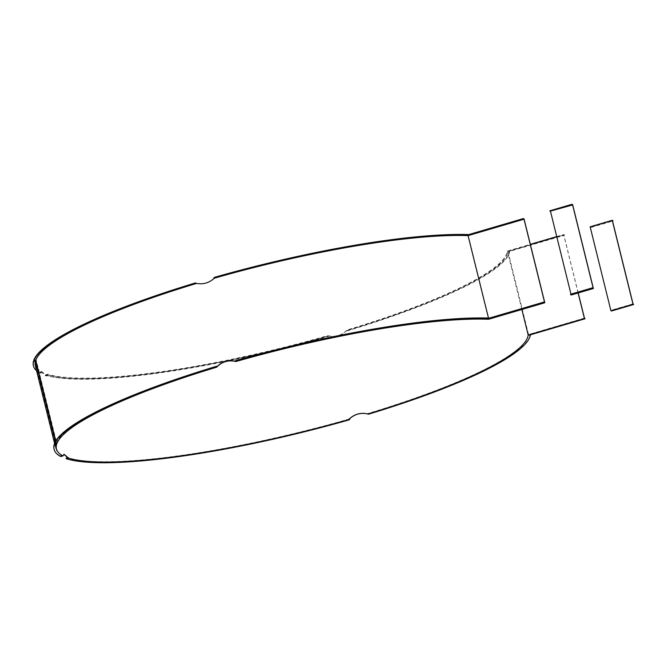 <?xml version="1.0" encoding="UTF-8"?>
<svg xmlns="http://www.w3.org/2000/svg" width="667" height="667" viewBox="0 0 667 667"><rect width="100%" height="100%" fill="white"/><g stroke="black" fill="none" stroke-linecap="round" stroke-linejoin="round"><path stroke-width="0.5" stroke-dasharray="3.33 2.5" d="M633.542 304.052L611.456 310.539L611.564 310.989M611.456 310.539L610.939 310.33L590.387 227.289L590.904 227.497L590.145 226.788M612.873 220.56L590.787 227.038M590.904 227.497L612.556 221.144M612.473 220.81L590.387 227.289M633.025 303.852L610.939 310.33M67.692 458.379L68.251 458.221L67.692 458.379M45.639 374.829L45.489 375.196A245.281 42.955 166.1 0 0 329.315 336.143L328.406 335.918A245.281 42.955 -13.9 0 1 45.639 374.829L47.849 374.179A242.913 42.546 166.1 0 0 327.764 335.659C335.151 337.419 341.562 335.534 346.998 330.015A242.913 42.546 166.1 0 0 507.404 251.067L530.34 244.339M47.849 374.179L46.448 375.905L42.246 371.953A242.913 42.546 166.1 0 1 37.886 368.843M35.793 360.597A242.913 42.546 166.1 0 0 35.651 364.974A242.913 42.546 166.1 0 0 37.819 368.784M56.37 443.738L55.72 441.104M521.861 309.488L507.404 251.067M329.315 336.143L328.798 335.935C335.501 337.244 341.387 335.518 346.465 330.749L347.64 330.273L346.998 330.015M328.406 335.918L327.764 335.659M61.723 455.177A243.38 42.63 -13.9 0 1 55.853 448.583A243.38 42.63 -13.9 0 1 56.003 444.197M63.849 454.36L62.665 455.669M349.35 418.976A243.38 42.63 -13.9 0 1 67.809 457.72M584.434 318.109L528.522 334.517A243.38 42.63 -13.9 0 1 367.017 413.79M528.522 334.517L507.971 251.476A243.38 42.63 -13.9 0 1 346.465 330.749M328.798 335.935A243.38 42.63 -13.9 0 1 47.257 374.679L46.006 376.038L42.113 372.636A243.38 42.63 -13.9 0 1 35.301 365.541M55.911 443.838L55.378 441.696M349.858 419.184A245.281 42.955 -13.9 0 1 66.041 458.237M54.01 449.041A245.281 42.955 -13.9 0 0 60.897 456.195L62.623 455.686M60.739 455.611L61.306 455.461L60.839 456.053M584.951 318.309L530.323 334.342A245.281 42.955 -13.9 0 1 367.534 413.999M529.114 334.742L529.681 334.584L529.114 334.742M530.44 334.792L530.323 334.342M578.097 292.98L563.64 234.567L564.29 234.817L509.663 250.85A245.281 42.955 -13.9 0 1 347.64 330.273M578.206 292.955L563.882 235.067L564.399 235.276L564.29 234.817M556.728 236.593L563.64 234.567M42.246 371.953L40.037 372.603A245.281 42.955 -13.9 0 1 33.35 365.549M40.078 372.119L40.645 371.969L40.187 372.57M47.023 374.879L47.59 374.729L47.023 374.879M47.14 375.338L47.699 375.188L47.14 375.338M508.454 251.242L509.129 251.542L508.554 251.684M40.037 372.603L40.345 373.153L42.113 372.636M45.489 375.196L47.257 374.679M36.577 370.719A245.281 42.955 166.1 0 0 40.345 373.153M346.982 330.957A245.281 42.955 166.1 0 0 509.78 251.301L564.399 235.276M563.882 235.067L507.971 251.476M509.129 251.542L509.021 251.092M509.78 251.301L509.663 250.85M571.294 294.981L550.525 211.03L549.883 210.78M570.543 294.272L570.977 294.147M571.06 294.481L593.146 287.994M572.611 204.552L550.525 211.03M488.561 319.26L467.784 235.318A242.913 42.546 166.1 0 0 215.124 277.589C209.53 283.05 203.118 284.926 195.89 283.233A242.913 42.546 166.1 0 0 36.101 359.671L56.87 443.622M33.8 360.197L36.101 359.671M54.461 443.688L56.303 443.272L55.753 441.045M214.482 277.33L215.124 277.589M195.248 282.975L195.89 283.233M56.303 443.272A243.38 42.63 -13.9 0 1 217.2 366.441M234.867 361.256A243.38 42.63 -13.9 0 1 488.644 318.659L488.486 318.051M488.644 318.659L544.555 302.251M488.094 318.426L488.653 318.276L488.194 318.868M524.02 218.809L467.784 235.318M467.425 234.934L467.992 234.784L467.425 234.934M68.251 458.221L68.367 458.679M35.651 364.974L56.42 448.924M55.853 448.583L54.827 444.464M54.744 444.105L54.569 443.413M63.623 454.402L64.065 454.269M47.699 375.188L47.59 374.729M46.448 375.905L46.006 376.038M529.106 334.726L529.214 335.184M529.681 334.584L529.79 335.042M67.675 458.362L67.792 458.821M47.124 375.329L47.015 374.871M61.306 455.461L61.414 455.911M40.754 372.419L40.645 371.969M488.653 318.276L488.769 318.726M468.101 235.234L467.992 234.784M467.525 235.376L467.417 234.926"/><path stroke-width="1" d="M610.922 310.73L633.008 304.252L633.65 304.511L611.564 310.989L610.922 310.73L590.145 226.788L612.231 220.302L612.873 220.56L612.556 221.144M633.008 304.252L612.231 220.302M633.65 304.511L633.025 303.852L612.473 220.81L612.99 221.01M67.801 458.829L68.367 458.679L67.801 458.829M349.183 419.86L348.541 419.601C354.135 414.149 360.547 412.264 367.775 413.957A242.913 42.546 166.1 0 0 528.181 335.009L584.417 318.509L585.059 318.768L530.44 334.792A245.281 42.955 -13.9 0 1 368.417 414.215L367.017 413.79C360.447 412.54 354.561 414.265 349.35 418.976L349.858 419.184L349.183 419.86A245.281 42.955 -13.9 0 1 66.408 458.771L68.618 458.121A242.913 42.546 166.1 0 0 348.541 419.601M368.417 414.215L367.775 413.957M529.781 335.026L529.214 335.184L529.781 335.026M56.57 444.547L54.277 445.064A245.281 42.955 -13.9 0 0 54.127 449.491A245.281 42.955 -13.9 0 0 60.805 456.545L63.023 455.894A242.913 42.546 166.1 0 1 56.42 448.924A242.913 42.546 166.1 0 1 56.57 444.547L56.37 443.738M55.72 441.104L35.793 360.597L33.5 361.122A245.281 42.955 -13.9 0 0 33.35 365.549L33.458 366A245.281 42.955 166.1 0 0 36.577 370.719M63.023 455.894L64.065 454.269L68.618 458.121M528.181 335.009L521.861 309.488M61.406 455.903L60.839 456.053L61.406 455.903M62.623 455.686L62.665 455.669A243.38 42.63 -13.9 0 1 61.723 455.177M66.408 458.771L66.041 458.237L67.809 457.72L63.849 454.36M54.569 443.413L35.301 365.541A243.38 42.63 -13.9 0 1 35.451 361.155L55.378 441.696M54.127 449.491L54.01 449.041A245.281 42.955 -13.9 0 1 54.16 444.614L55.911 443.838M578.206 292.955L584.434 318.109L585.059 318.768M54.277 445.064L54.16 444.614M584.417 318.509L578.097 292.98M530.34 244.339L556.728 236.593M35.451 361.155L33.608 361.572A245.281 42.955 166.1 0 0 33.458 366M33.608 361.572L33.5 361.122M592.738 288.244L593.38 288.503L571.294 294.981L570.652 294.722L593.146 287.994L572.594 204.952L549.992 211.231L549.883 210.78L571.969 204.294L572.078 204.752L549.992 211.231M570.977 294.147L550.508 211.439M592.63 287.794L570.543 294.272L570.652 294.722M572.078 204.752L572.594 204.952M571.969 204.294L572.611 204.552L593.38 288.503M544.147 302.501L544.797 302.76L524.02 218.809L523.378 218.559L524.004 219.21L544.555 302.251L489.528 318.534L489.42 318.076L544.039 302.051M544.797 302.76L488.561 319.26A242.913 42.546 166.1 0 0 235.901 361.531C228.523 359.78 222.111 361.656 216.667 367.175A242.913 42.546 166.1 0 0 56.87 443.622L54.577 444.139A245.281 42.955 -13.9 0 1 216.025 366.925L216.667 367.175M54.577 444.139L54.461 443.688A245.281 42.955 -13.9 0 1 216.683 366.241L217.2 366.441C222.278 361.681 228.172 359.947 234.867 361.256L235.901 361.531M235.259 361.281A245.281 42.955 -13.9 0 1 489.528 318.534M488.753 318.718L488.194 318.868L488.753 318.718M196.131 283.2A245.281 42.955 166.1 0 0 33.917 360.647L33.8 360.197A245.281 42.955 -13.9 0 1 195.248 282.975L196.648 283.4C203.218 284.651 209.105 282.925 214.315 278.214A243.38 42.63 -13.9 0 1 468.092 235.618L524.004 219.21M33.917 360.647L35.751 360.23A243.38 42.63 -13.9 0 1 196.648 283.4M55.753 441.045L35.751 360.23M523.487 219.009L468.868 235.042L468.751 234.584A245.281 42.955 -13.9 0 0 214.482 277.33L213.799 278.014L214.315 278.214M488.486 318.051L468.092 235.618M234.35 361.055A245.281 42.955 -13.9 0 1 489.42 318.076M216.025 366.925L216.683 366.241M468.751 234.584L523.378 218.559M468.092 235.226L467.525 235.376L468.092 235.226M468.868 235.042A245.281 42.955 166.1 0 0 213.799 278.014"/></g></svg>
